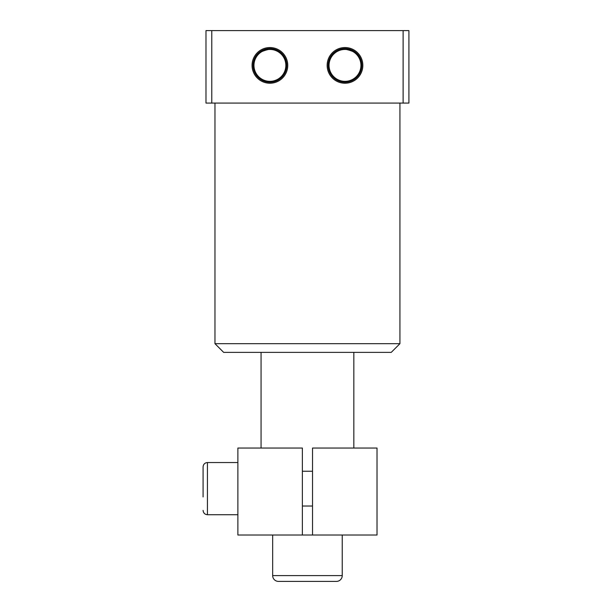 <?xml version="1.0" encoding="UTF-8"?>
<svg xmlns="http://www.w3.org/2000/svg" width="612" height="612" viewBox="0 0 612 612"><rect width="100%" height="100%" fill="white"/><g stroke="black" fill="none" stroke-linecap="round" stroke-linejoin="round"><path stroke-width="0.92" d="M399.927 343.684L391.229 352.382L223.671 352.382L214.973 343.684L399.927 343.684L399.927 103.076M355.281 53.206C355.725 51.836 343.699 48.21 343.684 49.495C343.676 48.203 355.74 51.844 355.281 53.206M271.215 49.495C271.215 48.203 259.167 51.836 259.618 53.206C259.174 51.836 271.208 48.203 271.215 49.495M362.832 65.385A17.84 17.84 0 0 0 344.992 47.545A17.84 17.84 0 0 0 327.152 65.385A17.84 17.84 0 0 0 344.992 83.224A17.84 17.84 0 0 0 362.832 65.385M361.837 65.385A16.845 16.845 0 0 0 344.992 48.539A16.845 16.845 0 0 0 328.147 65.385A16.845 16.845 0 0 0 344.992 82.23A16.845 16.845 0 0 0 361.837 65.385M360.935 65.385A15.943 15.943 0 0 0 344.992 49.442A15.943 15.943 0 0 0 329.049 65.385A15.943 15.943 0 0 0 344.992 81.335A15.943 15.943 0 0 0 360.935 65.385M287.747 65.385A17.84 17.84 0 0 0 269.907 47.545A17.84 17.84 0 0 0 252.067 65.385A17.84 17.84 0 0 0 269.907 83.224A17.84 17.84 0 0 0 287.747 65.385M286.753 65.385A16.845 16.845 0 0 0 269.907 48.539A16.845 16.845 0 0 0 253.062 65.385A16.845 16.845 0 0 0 269.907 82.23A16.845 16.845 0 0 0 286.753 65.385M285.85 65.385A15.943 15.943 0 0 0 269.907 49.442A15.943 15.943 0 0 0 253.965 65.385A15.943 15.943 0 0 0 269.907 81.335A15.943 15.943 0 0 0 285.85 65.385M214.973 343.684L214.973 103.076M403.117 30.6L408.915 30.6L408.915 103.076L403.117 103.076L403.117 30.6L211.783 30.6L211.783 103.076L205.984 103.076L205.984 30.6L211.783 30.6M403.117 103.076L211.783 103.076M312.525 506.025L302.374 506.025L312.525 506.025M353.835 448.045L353.835 352.382M261.064 448.045L261.064 352.382M312.525 448.045L312.525 535.018L377.023 535.018L377.023 448.045L312.525 448.045M302.374 535.018L237.877 535.018L237.877 448.045L302.374 448.045L302.374 535.018L312.525 535.018M336.439 581.4L278.46 581.4A5.799 5.799 0 0 1 272.661 575.601L342.238 575.601A5.799 5.799 0 0 1 336.439 581.4M272.661 535.018L272.661 575.601M342.238 535.018L342.238 575.601M203.085 496.959L203.085 466.895L203.085 496.959M237.877 462.542L207.437 462.542L207.437 514.723C204.798 514.47 203.345 513.017 203.085 510.377M207.437 462.542C204.798 462.802 203.345 464.248 203.085 466.895M312.525 471.24L302.374 471.24M237.877 514.723L207.437 514.723"/></g></svg>
